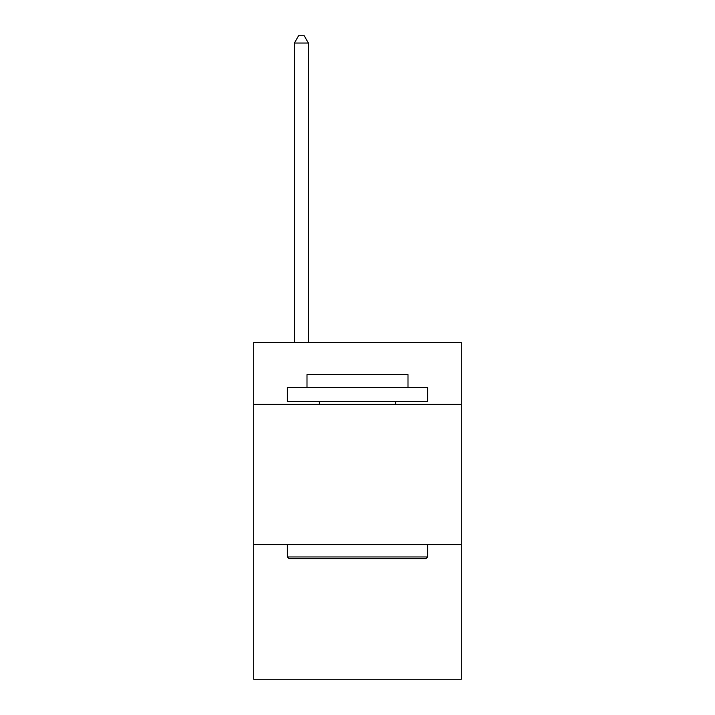 <?xml version="1.0" encoding="UTF-8"?>
<svg xmlns="http://www.w3.org/2000/svg" width="715" height="715" viewBox="0 0 715 715"><rect width="100%" height="100%" fill="white"/><g stroke="black" fill="none" stroke-linecap="round" stroke-linejoin="round"><path stroke-width="1.07" d="M461.291 404.341L461.291 342.637L253.709 342.637L253.709 404.341L461.291 404.341L461.291 679.25L253.709 679.25L253.709 404.341M461.291 544.607L253.709 544.607M289.057 558.63L287.367 556.949L427.633 556.949L425.943 558.63L289.057 558.63M427.633 387.512L427.633 401.544L287.367 401.544L287.367 387.512L427.633 387.512M307.003 387.512L307.003 374.615L407.997 374.615L407.997 387.512M427.633 544.607L427.633 556.949M287.367 544.607L287.367 556.949M395.654 401.544L395.654 404.341M319.346 401.544L319.346 404.341M308.406 342.637L308.406 43.043L294.383 43.043L294.383 342.637M294.383 43.043L298.593 35.75L304.206 35.75L308.406 43.043"/></g></svg>

